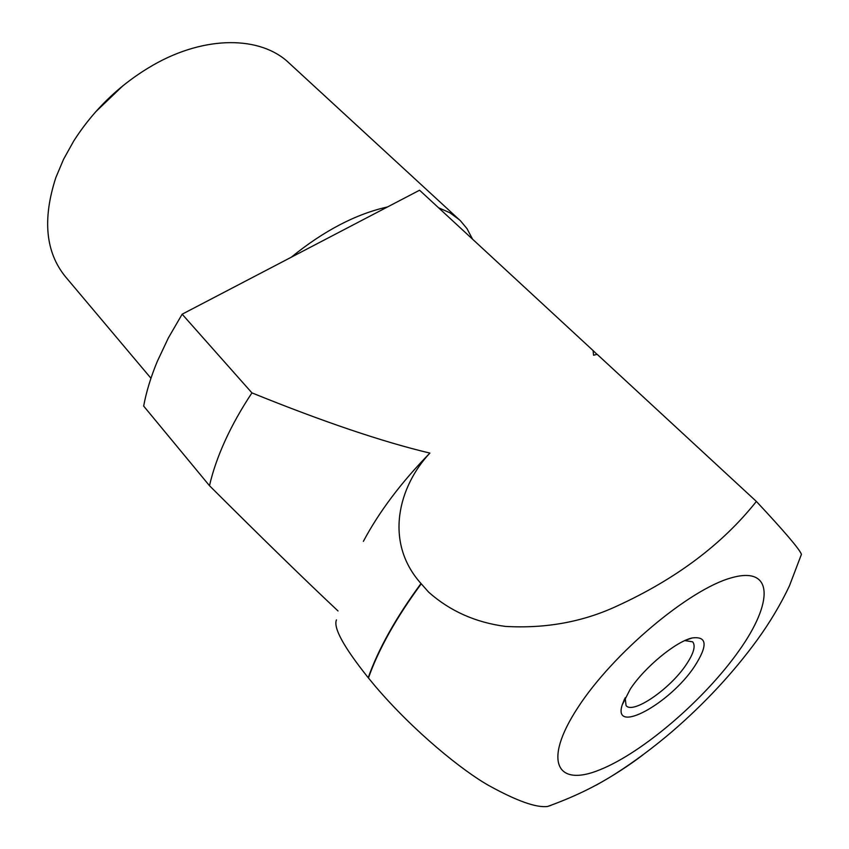 <?xml version="1.0" encoding="UTF-8"?>
<svg xmlns="http://www.w3.org/2000/svg" width="849" height="849" viewBox="0 0 849 849"><rect width="100%" height="100%" fill="white"/><g stroke="black" fill="none" stroke-linecap="round" stroke-linejoin="round"><path stroke-width="1.27" d="M801.233 554.991L801.424 554.291C799.546 549.197 784.529 531.58 756.374 501.43C722.35 544.273 675.772 579.198 616.639 606.207C582.658 621.977 545.578 628.706 505.41 626.413C475.557 622.466 449.991 611.068 428.713 592.22L421.253 583.794C408.719 600.774 397.99 617.234 389.065 633.205C380.193 649.145 373.316 664.077 368.445 677.99L375.428 686.438C414.1 731.742 462.525 770.807 488.95 785.612C516.701 800.925 536.239 807.887 547.552 806.486L551.128 805.319M738.832 650.971C773.566 602.45 773.864 565.53 731.286 577.851C689.261 589.323 612.893 653.412 577.904 707.546C542.331 761.829 556.827 787.649 600.147 769.672C643.086 752.384 704.553 699.438 738.832 650.971M596.263 785.113C613.54 775.519 629.098 765.437 642.926 754.899M472.585 239.216L466.982 228.614L460.498 220.836L288.904 62.879C260.961 36.072 205.67 35 153.17 65.076C120.462 83.977 93.942 109.351 73.619 141.199L63.548 159.315L55.832 177.621C42.344 219.254 45.549 252.28 65.437 276.7L150.952 378.251M387.558 206.944C355.901 214.012 323.798 230.779 291.249 257.236L419.565 190.218L593.09 350.563L593.568 355.232L597.165 354.33L756.374 501.43M459.267 219.668L449.821 212.749L438.54 207.75M123.009 85.664L95.513 111.972M694.429 666.582C670.01 703.641 612.193 735.393 622.221 704.872L630.245 689.144C644.624 667.218 675.889 641.462 692.137 637.97C707.249 635.975 708.013 645.516 694.429 666.582M625.151 697.719L626.063 705.583C632.855 714.603 669.978 689.08 686.098 664.799C693.686 653.539 695.872 645.877 692.678 641.833L684.856 640.592M421.253 583.794L421.008 583.528C383.663 541.938 398.765 486.159 429.881 453.09C401.322 482.274 379.163 511.703 363.383 541.344M429.881 453.09C382.485 441.82 323.172 421.751 251.941 392.885C241.18 409.112 232.212 425.094 225.049 440.833C217.917 456.539 212.738 471.503 209.491 485.702C262.659 538.701 305.502 580.461 338.029 610.972M251.941 392.885L182.153 314.194L168.378 337.902L157.309 361.377C150.846 376.935 146.304 391.835 143.661 406.077L209.491 485.702M597.006 354.373L593.09 350.563M182.153 314.194L291.249 257.236M336.437 619.908C333.201 627.857 343.792 647.129 368.222 677.725L368.445 677.99M421.008 583.528C408.486 600.498 397.757 616.968 388.842 632.929C379.959 648.869 373.093 663.801 368.222 677.725M801.445 554.301L789.379 585.99C780.634 604.446 769.884 622.487 757.106 640.104C733.122 672.896 704.734 703.439 671.941 731.721C653.486 747.449 634.723 761.415 615.663 773.63C595.765 786.386 573.064 797.338 547.552 806.486M624.588 698.865L622.221 704.872M686.034 640.072L692.137 637.97"/></g></svg>
